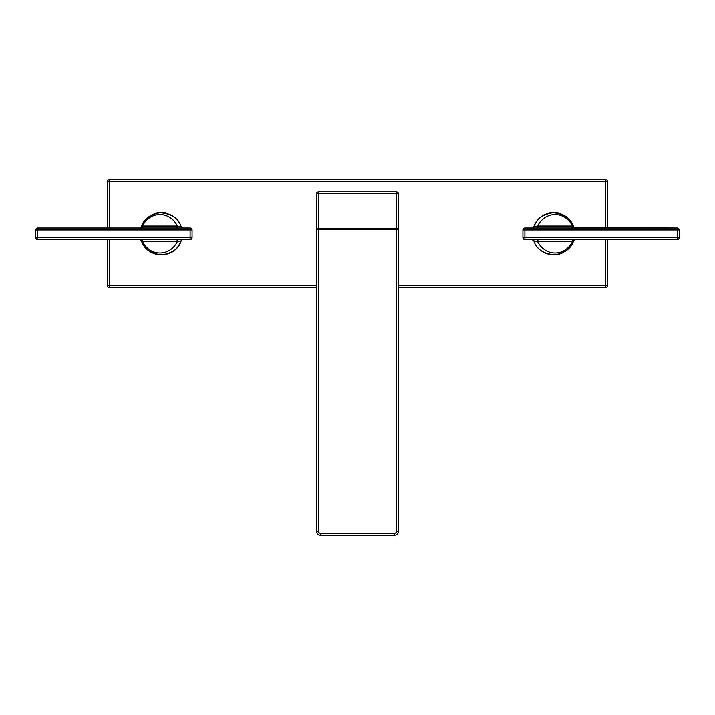 <?xml version="1.0" encoding="UTF-8"?>
<svg xmlns="http://www.w3.org/2000/svg" width="715" height="715" viewBox="0 0 715 715"><rect width="100%" height="100%" fill="white"/><g stroke="black" fill="none" stroke-linecap="round" stroke-linejoin="round"><path stroke-width="1.07" d="M316.548 287.689L109.323 287.689A1.966 1.966 0 0 1 107.357 285.723L107.357 239.525M107.357 227.951L107.357 181.744A1.966 1.966 0 0 1 109.323 179.787L605.677 179.787A1.966 1.966 0 0 1 607.643 181.744L607.643 227.951M607.643 239.525L607.643 285.723A1.966 1.966 0 0 1 605.677 287.689L398.452 287.689M553.687 254.826A21.093 21.093 0 0 0 561.624 253.271A21.093 21.093 0 0 1 547.913 254.022A21.093 21.093 0 0 0 553.687 254.826M561.927 253.155A21.093 21.093 0 0 0 563.474 252.422A21.093 21.093 0 0 1 561.927 253.155A21.093 21.093 0 0 0 563.474 252.422M564.93 251.582A21.093 21.093 0 0 0 566.28 250.652A21.093 21.093 0 0 1 564.93 251.582A21.093 21.093 0 0 0 566.28 250.652M567.531 249.651A21.093 21.093 0 0 0 569.703 247.462A21.093 21.093 0 0 1 567.531 249.651A21.093 21.093 0 0 0 569.703 247.462M571.446 245.12A21.093 21.093 0 0 0 573.752 240.231A21.093 21.093 0 0 1 571.446 245.12A21.093 21.093 0 0 0 573.752 240.231L574.905 239.525L573.948 239.525A21.093 21.093 0 0 1 573.85 239.918A21.093 21.093 0 0 0 573.966 239.525L573.85 239.918M535.151 223.67A21.093 21.093 0 0 0 533.47 227.736A21.093 21.093 0 0 1 535.151 223.67A21.093 21.093 0 0 0 533.828 226.646C536.259 218.862 542.721 214.196 553.231 212.65C564.555 213.973 571.392 218.844 573.761 227.263L573.752 227.236A21.093 21.093 0 0 0 553.687 212.641A21.093 21.093 0 0 1 573.761 227.254L575.62 228.273M575.629 239.194L573.18 241.152L573.761 240.213C571.634 247.962 565.386 252.815 555.037 254.781C543.597 253.932 536.527 249.276 533.828 240.821L533.828 240.821A21.093 21.093 0 0 0 534.311 242.063A21.093 21.093 0 0 1 533.819 240.812A21.093 21.093 0 0 0 534.311 242.063M535.562 244.512A21.093 21.093 0 0 0 536.33 245.71A21.093 21.093 0 0 1 535.562 244.512A21.093 21.093 0 0 0 536.33 245.71M538.172 248.016A21.093 21.093 0 0 0 539.253 249.115A21.093 21.093 0 0 1 538.172 248.016A21.093 21.093 0 0 0 539.253 249.115M540.451 250.152A21.093 21.093 0 0 0 541.13 250.679A21.093 21.093 0 0 1 540.451 250.152A21.093 21.093 0 0 0 541.13 250.679M541.747 251.117A21.093 21.093 0 0 0 543.15 252.002A21.093 21.093 0 0 1 541.747 251.117A21.093 21.093 0 0 0 543.15 252.002M544.651 252.797A21.093 21.093 0 0 0 546.251 253.468A21.093 21.093 0 0 1 544.651 252.797A21.093 21.093 0 0 0 546.251 253.468M161.313 212.641A21.093 21.093 0 0 0 159.963 212.686A21.093 21.093 0 0 1 161.769 212.65A21.093 21.093 0 0 0 161.313 212.641M158.167 212.882A21.093 21.093 0 0 0 156.406 213.222A21.093 21.093 0 0 1 158.167 212.882A21.093 21.093 0 0 0 156.406 213.222M155.387 213.49A21.093 21.093 0 0 0 153.448 214.169A21.093 21.093 0 0 1 155.387 213.49A21.093 21.093 0 0 0 153.448 214.169M153.073 214.321A21.093 21.093 0 0 0 151.526 215.054A21.093 21.093 0 0 1 153.073 214.321A21.093 21.093 0 0 0 151.526 215.054M150.07 215.894A21.093 21.093 0 0 0 148.711 216.824A21.093 21.093 0 0 1 150.07 215.894A21.093 21.093 0 0 0 148.711 216.824M146.325 218.888A21.093 21.093 0 0 0 145.297 220.006A21.093 21.093 0 0 1 146.325 218.888A21.093 21.093 0 0 0 145.297 220.006M144.376 221.167A21.093 21.093 0 0 0 141.248 227.245A21.093 21.093 0 0 1 144.376 221.167A21.093 21.093 0 0 0 141.248 227.245L140.095 227.951L141.15 227.558M183.022 239.525L182.995 239.525A1.966 1.966 0 0 1 183.022 239.525L183.022 239.525A1.966 1.966 0 0 0 181.172 240.821L181.172 240.821A21.093 21.093 0 0 1 141.239 240.213L141.248 240.231A21.093 21.093 0 0 0 181.181 240.803A21.093 21.093 0 0 1 141.15 239.918L141.034 239.525A21.093 21.093 0 0 0 141.15 239.918A21.093 21.093 0 0 1 141.034 239.525L139.38 239.194M181.27 240.544A21.093 21.093 0 0 0 181.53 239.74A21.093 21.093 0 0 1 181.27 240.544M139.371 228.282L141.82 226.324L141.239 227.263C143.366 219.514 149.605 214.652 159.963 212.686C171.403 213.535 178.473 218.191 181.172 226.646L181.172 226.646A21.093 21.093 0 0 0 180.689 225.404A21.093 21.093 0 0 1 181.181 226.655A21.093 21.093 0 0 0 180.689 225.404M179.438 222.964A21.093 21.093 0 0 0 178.678 221.766A21.093 21.093 0 0 1 179.438 222.964A21.093 21.093 0 0 0 178.678 221.766M176.828 219.451A21.093 21.093 0 0 0 175.747 218.361A21.093 21.093 0 0 1 176.828 219.451A21.093 21.093 0 0 0 175.747 218.361M174.549 217.324A21.093 21.093 0 0 0 171.85 215.465A21.093 21.093 0 0 1 174.549 217.324A21.093 21.093 0 0 0 171.85 215.465M170.349 214.679A21.093 21.093 0 0 0 168.749 214A21.093 21.093 0 0 1 170.349 214.679A21.093 21.093 0 0 0 168.749 214M167.087 213.454A21.093 21.093 0 0 0 163.574 212.766A21.093 21.093 0 0 1 167.087 213.454A21.093 21.093 0 0 0 163.574 212.766M163.226 212.73A21.093 21.093 0 0 0 162.537 212.677A21.093 21.093 0 0 1 163.226 212.73A21.093 21.093 0 0 0 162.537 212.677M316.548 228.675L316.548 193.845A1.966 1.966 0 0 1 318.506 191.888L396.494 191.888A1.966 1.966 0 0 1 398.452 193.845L398.452 531.29A3.924 3.924 0 0 1 394.528 535.213L320.472 535.213A3.924 3.924 0 0 1 316.548 531.29L316.548 228.675L398.452 228.675M398.452 229.551L316.548 229.551M573.18 241.152L572.563 241.482A1.966 1.385 90 0 1 573.948 239.525L677.284 239.525L677.284 227.951A1.966 1.966 0 0 1 679.25 229.908L679.25 237.559A1.966 1.966 0 0 1 677.284 239.525L524.899 239.525A1.966 1.966 0 0 1 522.933 237.559L522.933 229.908A1.966 1.966 0 0 1 524.899 227.951L677.284 227.951L573.85 227.558A21.093 21.093 0 0 0 538.172 219.451M547.913 254.022A21.093 21.093 0 0 0 561.624 253.271M531.978 227.951L532.005 227.951A1.966 1.966 0 0 1 531.978 227.951L531.978 227.951A1.966 1.966 0 0 0 533.828 226.646L533.828 226.646A1.966 1.966 0 0 1 532.461 227.888M532.568 239.614A1.966 1.966 0 0 1 533.828 240.821L532.005 239.525A1.966 1.966 0 0 0 531.978 239.525L533.828 240.821L537.591 241.482A1.966 1.385 -90 0 1 538.976 239.525M574.869 227.951L572.563 225.985A1.966 1.385 90 0 0 573.948 227.951L574.86 227.951M538.976 227.951L538.976 227.951A1.966 1.385 -90 0 1 537.591 225.985L533.828 226.646C536.402 221.167 538.94 217.807 541.434 216.565C543.114 214.732 547.172 213.428 553.607 212.641C563.429 213.597 569.658 216.734 573.761 227.263L573.18 226.324M161.769 212.65A21.093 21.093 0 0 0 159.963 212.686M176.024 239.525L176.024 239.525A1.966 1.385 90 0 1 177.409 241.482L181.172 240.821C178.741 248.614 172.279 253.28 161.769 254.817C150.445 253.494 143.599 248.623 141.239 240.213L142.437 241.482A1.966 1.385 -90 0 0 141.052 239.525L140.095 239.525L141.82 241.152M192.067 229.908L192.067 237.559A1.966 1.966 0 0 1 190.101 239.525L37.716 239.525A1.966 1.966 0 0 1 35.75 237.559L35.75 229.908A1.966 1.966 0 0 1 37.716 227.951L190.101 227.951A1.966 1.966 0 0 1 192.067 229.908L190.101 229.908L190.101 227.951M182.432 227.853A1.966 1.966 0 0 1 181.172 226.646L182.995 227.951A1.966 1.966 0 0 0 183.022 227.951L181.172 226.646L177.409 225.985A1.966 1.385 90 0 1 176.024 227.951M141.82 226.324L142.437 225.985A1.966 1.385 -90 0 1 141.052 227.951L37.716 227.951L37.716 229.908L35.75 229.908M35.75 237.559L190.101 237.559L190.101 229.908L37.716 229.908L37.716 239.525L140.131 239.525L141.248 240.231M141.239 240.213L141.239 240.213C145.342 250.742 151.571 253.879 161.393 254.826C167.828 254.04 171.886 252.735 173.566 250.902C176.06 249.66 178.598 246.309 181.172 240.821A1.966 1.966 0 0 1 182.54 239.588M109.323 239.525L109.323 285.723L316.548 285.723M398.452 285.723L605.677 285.723L605.677 239.525M605.677 287.689L605.677 285.723L607.643 285.723M107.357 285.723L109.323 285.723L109.323 287.689M605.677 227.951L605.677 181.744L109.323 181.744L109.323 227.951M607.643 181.744L605.677 181.744L605.677 179.787M109.323 179.787L109.323 181.744L107.357 181.744M318.506 229.551L318.506 531.29L316.548 531.29L318.506 531.29A1.966 1.966 0 0 0 320.472 533.256L320.472 535.213M320.472 533.256L394.528 533.256L394.528 535.213L394.528 533.256A1.966 1.966 0 0 0 396.494 531.29L396.494 229.551M318.506 191.888L318.506 193.845L316.548 193.845M398.452 193.845L318.506 193.845L318.506 228.675M396.494 228.675L396.494 191.888M396.494 531.29L398.452 531.29M522.933 237.559L524.899 237.559L524.899 239.525M679.25 229.908L524.899 229.908L524.899 237.559L679.25 237.559M524.899 227.951L524.899 229.908L522.933 229.908M537.591 225.985C545.402 210.675 564.752 210.675 572.563 225.985L537.591 225.985M572.563 241.482C564.752 256.801 545.402 256.801 537.591 241.482L572.563 241.482M190.101 239.525L190.101 237.559L192.067 237.559M177.409 241.482C169.598 256.801 150.248 256.801 142.437 241.482L177.409 241.482M142.437 225.985C150.248 210.675 169.598 210.675 177.409 225.985L142.437 225.985M538.735 227.951L537.769 227.951M537.037 227.951L535.91 227.951M532.049 227.951L533.301 227.441M538.529 239.525L537.564 239.525M536.822 239.525L535.776 239.525M176.265 239.525L177.231 239.525M177.964 239.525L179.09 239.525M182.951 239.525L181.699 240.034M176.471 227.951L177.436 227.951M178.178 227.951L179.224 227.951"/></g></svg>
